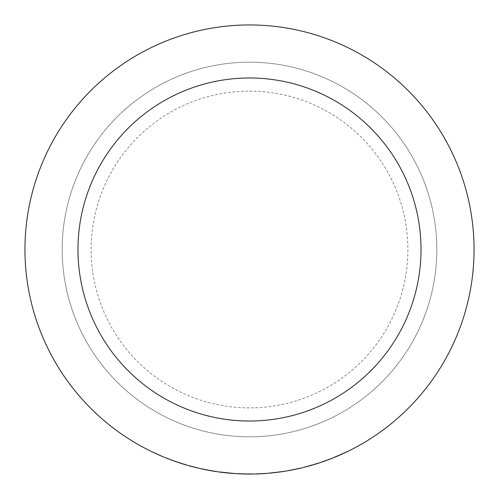 <?xml version="1.0" encoding="UTF-8"?>
<svg xmlns="http://www.w3.org/2000/svg" width="499" height="499" viewBox="0 0 499 499"><rect width="100%" height="100%" fill="white"/><g stroke="black" fill="none" stroke-linecap="round" stroke-linejoin="round"><path stroke-width="0.37" stroke-dasharray="2.5 1.87" d="M249.5 24.95A224.55 224.55 0 0 1 443.967 361.775A224.55 224.55 0 0 1 55.033 361.775A224.55 224.55 0 0 1 249.5 24.95M249.5 62.188A187.312 187.312 0 0 1 411.719 343.156A187.312 187.312 0 0 1 87.281 343.156A187.312 187.312 0 0 1 249.5 62.188A187.312 187.312 0 0 1 411.719 343.156A187.312 187.312 0 0 1 87.281 343.156A187.312 187.312 0 0 1 249.5 62.188M184.474 464.432L182.079 463.69L186.551 464.769L178.686 462.311A224.282 224.282 0 0 1 171.787 459.885L171.787 459.885A224.282 224.282 0 0 0 177.507 461.912L186.551 464.769M182.11 463.415L178.361 462.199A224.282 224.282 0 0 1 174.263 460.789A224.282 224.282 0 0 0 177.713 461.98L183.775 463.933L181.399 463.477M181.168 463.403L180.251 463.103M179.054 462.716L178.598 462.561A224.55 224.55 0 0 1 171.693 460.14A224.55 224.55 0 0 0 177.426 462.168L182.079 463.69M185.36 464.694L184.917 464.563M197.96 468.056A224.55 224.55 0 0 1 189.526 465.891L189.526 465.891A224.55 224.55 0 0 0 197.96 468.056L198.022 467.794A224.282 224.282 0 0 1 189.595 465.636A224.282 224.282 0 0 0 198.022 467.794L197.96 468.056M201.883 468.667L208.987 470.095L201.883 468.667L208.039 470.189M205.526 469.428L216.142 471.287L205.245 469.646M207.858 470.152L216.142 471.287M212.611 471L209.848 470.52M227.544 472.977L226.683 472.89M224.556 472.659L234.48 473.277L219.797 471.805L232.378 473.127A224.282 224.282 0 0 1 232.241 473.114L234.48 473.277M219.797 471.805L232.359 473.395M229.49 472.89L228.804 473.096M230.264 473.227L227.912 473.008M237.904 473.482L245.152 473.738L237.904 473.482L244.229 473.988M244.042 473.981L241.61 473.645L252.4 473.763L241.385 473.9M240.799 473.613L245.146 474.006L252.4 473.763M248.87 474.05L246.063 474.025M265.063 473.507A224.55 224.55 0 0 1 256.361 473.944L256.361 473.944A224.55 224.55 0 0 0 265.063 473.507L265.044 473.245A224.282 224.282 0 0 1 256.355 473.676A224.282 224.282 0 0 0 265.044 473.245L265.063 473.507M268.986 472.933L276.197 472.185L268.986 472.933L275.317 472.559M272.691 472.578L283.382 471.206L272.491 472.871M272.679 472.584L276.228 472.453L283.382 471.206M279.927 471.979L277.145 472.341M291.796 470.033L299.057 468.237L287.848 470.75A224.55 224.55 0 0 0 288.042 470.719L297.94 468.761M297.859 468.779L296.662 469.041M295.932 469.197L295.152 469.359M294.971 469.397L294.373 469.522M292.863 469.821L288.584 470.351A224.282 224.282 0 0 0 300.722 467.856A224.282 224.282 0 0 1 291.179 469.877L299.057 468.237M290.811 470.214L290.474 470.283M290.062 470.357L288.628 470.613A224.55 224.55 0 0 0 300.785 468.118A224.55 224.55 0 0 1 291.229 470.139L291.229 470.139M288.042 470.719L298.153 468.442L295.24 469.341M304.82 466.852L311.813 464.949L304.82 466.852L311.008 465.461M310.827 465.511L308.401 465.91L318.749 462.823L308.27 466.222M307.627 466.122L311.887 465.211L318.749 462.823M315.462 464.145L312.773 464.949M330.762 458.831A224.55 224.55 0 0 1 322.585 461.825L322.585 461.825A224.55 224.55 0 0 0 330.762 458.831L330.669 458.581A224.282 224.282 0 0 1 322.497 461.569A224.282 224.282 0 0 0 330.669 458.581L330.762 458.831M343.586 453.385L347.46 451.558A224.55 224.55 0 0 1 344.397 453.011L336.457 456.242A224.282 224.282 0 0 1 333.363 457.514L338.996 455.15L333.363 457.514A224.282 224.282 0 0 0 336.469 456.236L344.435 452.992A224.55 224.55 0 0 0 347.46 451.558L347.341 451.314A224.282 224.282 0 0 1 344.285 452.768M333.463 457.764L333.463 457.764A224.55 224.55 0 0 0 336.563 456.485A224.55 224.55 0 0 1 333.463 457.764L337.205 456.211M336.469 456.236L344.397 453.011M165.125 457.595A224.55 224.55 0 0 0 168.238 458.831L168.731 459.018A224.55 224.55 0 0 1 165.749 457.845L155.95 453.341A224.282 224.282 0 0 1 153.561 452.225L153.561 452.225A224.282 224.282 0 0 0 155.95 453.341L165.125 457.595L155.838 453.585A224.55 224.55 0 0 1 153.449 452.468A224.55 224.55 0 0 0 155.838 453.585L155.838 453.585M249.5 91.117A158.383 158.383 0 0 1 386.663 328.691A158.383 158.383 0 0 1 112.337 328.691A158.383 158.383 0 0 1 249.5 91.117M165.749 457.845L158.04 454.283M168.238 458.831L168.331 458.581A224.282 224.282 0 0 1 165.225 457.346M168.331 458.581L168.824 458.768A224.282 224.282 0 0 1 165.849 457.602M347.46 451.558L341.771 453.922L347.341 451.314A224.282 224.282 0 0 1 344.322 452.749M311.887 465.211L314.988 464.288M315.979 463.702L315.249 464.207M315.262 464.207L316.06 463.958M296.793 468.736L292.813 469.559M279.683 471.742L276.197 472.185L279.44 472.048M280.513 471.63L279.708 472.01L280.55 471.892M279.671 471.742L276.228 472.453M275.136 472.584L272.722 472.846M271.874 472.665L272.704 472.846M249.5 473.782L245.152 473.738L248.377 474.05M245.146 474.006L249.5 474.05M231.592 473.064L222.673 472.173L231.474 473.326M229.964 472.927L229.284 473.139M226.951 472.647L226.053 472.821M228.685 473.083L228.261 473.046M228.105 473.027L227.7 472.99M225.536 472.765L223.533 472.547M222.673 472.173L231.567 473.333M230.725 473.264L230.326 473.227M208.938 470.357L212.125 470.919M213.273 470.838L212.393 470.962M204.715 469.266L205.507 469.428M212.406 470.962L213.229 471.1M177.6 461.943L177.519 462.199A224.55 224.55 0 0 1 174.176 461.039L174.263 460.789A224.282 224.282 0 0 0 177.6 461.943L177.338 461.856A224.282 224.282 0 0 1 174.263 460.789L174.176 461.039A224.55 224.55 0 0 0 177.257 462.111L177.338 461.856M181.012 463.066L180.183 463.084M180.881 463.028L181.449 463.49M177.519 462.199L180.8 463.284M178.361 462.199L178.274 462.454A224.55 224.55 0 0 1 174.176 461.039L174.176 461.039A224.55 224.55 0 0 0 177.625 462.236L182.029 463.671M180.139 463.072L179.241 462.779"/><path stroke-width="0.75" d="M182.628 463.864L177.257 462.111M180.251 463.103L179.054 462.716M184.705 464.5L184.212 464.351M186.476 465.024L186.033 464.893M185.921 464.862L185.36 464.694M184.917 464.563L184.474 464.432M208.039 470.189L204.665 469.528M205.245 469.646L201.821 468.929M216.098 471.555L212.611 471M209.848 470.52L207.858 470.152M226.459 472.865L224.556 472.659M228.804 473.096L219.76 472.073M232.359 473.395A224.55 224.55 0 0 1 232.222 473.383L229.471 473.152M234.468 473.545L230.264 473.227M227.912 473.008L227.544 472.977M244.229 473.988L240.792 473.882M241.385 473.9L237.892 473.751M252.407 474.031L248.87 474.05M246.063 474.025L244.042 473.981M275.317 472.559L271.899 472.927M272.491 472.871L269.011 473.202M283.42 471.474L279.927 471.979M277.145 472.341L275.136 472.584M299.543 468.405L296.849 469.004M296.662 469.041L295.932 469.197M294.373 469.522L293.799 469.64M293.662 469.665L290.811 470.214M290.474 470.283L290.062 470.357M291.229 470.139L287.848 470.75M295.24 469.341L291.796 470.033M301.04 468.056L300.641 468.149M311.008 465.461L307.696 466.378M308.27 466.222L304.883 467.114M318.83 463.078L315.462 464.145M312.773 464.949L310.827 465.511M344.435 452.992L343.586 453.385M347.46 451.558L333.463 457.764M337.205 456.211L336.569 456.479M157.927 454.533L155.838 453.585M249.5 77.981A171.519 171.519 0 0 1 398.04 335.259A171.519 171.519 0 0 1 100.96 335.259A171.519 171.519 0 0 1 249.5 77.981M249.5 24.95A224.55 224.55 0 0 1 443.967 361.775A224.55 224.55 0 0 1 55.033 361.775A224.55 224.55 0 0 1 249.5 24.95A224.55 224.55 0 0 1 443.967 361.775A224.55 224.55 0 0 1 55.033 361.775A224.55 224.55 0 0 1 249.5 24.95M316.06 463.958L311.887 465.211M280.55 471.892L276.228 472.453M249.5 474.05L245.146 474.006M229.284 473.139L228.685 473.083M227.7 472.99L226.926 472.915M226.053 472.821L225.536 472.765M223.533 472.547L222.641 472.441M231.474 473.326L230.725 473.264M230.326 473.227L229.939 473.195M213.229 471.1L208.938 470.357M179.241 462.779L178.505 462.529M183.694 464.189L183.22 464.045"/></g></svg>
